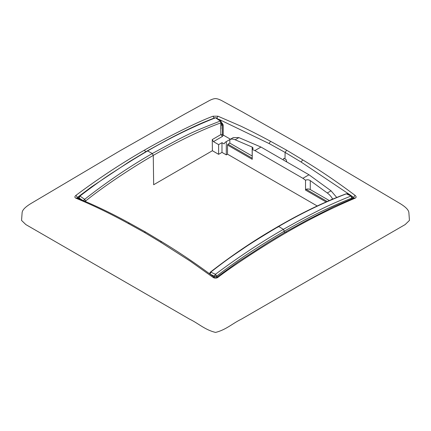 <?xml version="1.0" encoding="UTF-8"?>
<svg xmlns="http://www.w3.org/2000/svg" width="431" height="431" viewBox="0 0 431 431"><rect width="100%" height="100%" fill="white"/><g stroke="black" fill="none" stroke-linecap="round" stroke-linejoin="round"><path stroke-width="0.65" d="M313.935 277.268L241.198 319.263C232.578 323.422 225.941 329.866 215.554 332.414C204.908 329.855 198.411 323.385 189.592 319.145L25.849 224.583L21.55 220.413L22.121 212.698C22.331 210.317 24.519 207.381 31.425 203.243L120.174 150.694L184.996 113.929L208.216 101.21C211.136 99.556 213.539 98.683 215.435 98.586C217.402 98.651 219.929 99.561 223.016 101.328L242.615 112.028L310.826 150.694L399.575 203.243C406.481 207.381 408.669 210.317 408.879 212.698L409.45 220.413L405.162 224.578L313.935 277.268M216.173 117.755L220.855 121.003L221.356 122.172L220.866 122.883C199.154 130.701 174.593 143.216 153.264 155.397L153.662 184.737L212.402 150.731L218.619 154.32L221.981 152.38L226.302 154.874L227.503 154.185L317.216 205.975M160.413 242.044L144.337 232.384L128.266 223.484C110.686 213.787 93.236 205.361 75.91 198.195C74.552 197.5 74.552 196.568 75.91 195.388C98.543 178.482 121.348 163.424 144.337 150.209C162.148 139.838 196.461 122.21 213.07 116.198L217.93 116.198L240.827 126.132C250.745 130.889 260.663 135.948 270.587 141.314L286.663 150.209L302.734 159.874C320.314 170.493 337.764 182.329 355.09 195.388C356.448 196.568 356.448 197.506 355.09 198.195C332.457 207.699 309.652 219.093 286.663 232.384C268.852 242.642 234.539 264.456 217.93 277.381C216.314 278.41 214.692 278.41 213.07 277.381L190.173 261.1L160.413 242.044L161.63 241.689C179.215 252.313 196.714 264.133 214.121 277.149L213.07 277.381M326.051 201.929L305.531 190.082L305.531 180.217C307.131 179.533 308.709 179.662 310.272 180.611L327.296 192.98A13.582 7.839 60 0 1 332.597 198.906L331.31 199.65M305.531 180.217L302.891 178.299L254.872 150.581L260.981 147.052L309 174.776L331.046 190.814L336.697 197.425M227.503 154.185L227.503 145.031L252.232 159.308L252.232 149.449L254.872 150.581M252.232 149.449L253.164 148.205L252.167 147.068L235.143 139.773A13.582 7.839 -120 0 0 229.842 139.579L229.842 143.13L227.983 144.202A0.679 0.393 120 0 0 227.503 145.031M229.842 139.579L226.302 141.621A13.582 7.839 -120 0 0 226.043 141.761A13.582 7.839 -120 0 0 224.088 143.895L221.981 142.677L221.981 152.38M226.302 154.874L226.302 141.621M218.619 154.32L218.619 144.617L213.453 141.637L212.257 139.579L212.402 150.731M221.981 142.677L218.619 144.617M212.257 139.579L220.882 134.58L223.145 134.989L230.434 139.229M220.893 134.736L220.812 129.575L220.882 134.58M220.812 129.575L220.866 122.883L220.263 121.036L220.866 121.499M215.543 117.765L215.559 117.76C192.959 126.687 170.31 137.748 147.596 150.947L152.321 153.522L153.264 155.397C134.213 166.366 105.87 184.705 85.656 200.943L85.656 201.552M286.663 232.384L285.451 232.023L267.91 242.594L238.127 261.843L216.879 277.149L217.93 277.381M128.266 223.479L129.467 223.118C111.877 213.437 94.367 205.043 76.928 197.948L75.91 198.195M78.992 196.299L77.499 197.42L75.91 195.388M77.521 198.185L77.499 197.42L77.068 198.007M214.299 118.444L213.07 116.198M216.701 118.444L217.93 116.198M218.926 119.339L269.063 143.534L285.101 152.412L286.663 150.209M350.705 195.324L301.134 162.051L285.101 152.412L285.01 158.964L286.2 159.648L286.782 161.959M353.932 198.007L353.501 197.425L355.09 195.388M353.479 198.185L353.501 197.42L352.014 196.304M285.451 232.023L307.459 219.966L333.562 206.832L354.072 197.948L355.09 198.195M278.092 226.507L272.974 229.529C251.919 241.834 231.021 256.062 210.285 272.198L210.737 272.133L210.134 274.191L214.304 276.104L214.304 277.268M351.744 196.04L351.049 195.992C336.988 201.692 325.782 206.729 317.442 211.104C309.14 215.36 301.759 218.959 283.404 229.357L284.298 231.188C268.68 240.385 261.455 245.045 250.815 251.919C240.6 258.476 224.89 269.666 216.696 276.109L214.304 276.104L215.446 274.278C238.041 257.388 260.69 242.416 283.404 229.357L278.679 226.474L277.736 227.261L278.674 226.48C262.07 236.36 250.233 243.747 243.17 248.639C233.672 255.136 227.541 259.053 210.737 272.133L215.452 274.278L216.696 276.109L216.696 277.268M345.964 193.875L346.826 193.794L345.964 193.875C325.405 201.611 304.717 211.4 283.889 223.236L278.087 226.507M277.736 227.261L278.685 226.469C301.452 213.226 324.01 202.349 346.357 193.837L351.049 195.986L351.928 198.804M305.531 190.082L306.075 189.29A3.394 1.961 0 0 1 310.272 189.565L310.272 180.611M302.891 178.299L309 174.776M235.143 139.773L238.893 137.608L260.981 147.052M229.842 143.13L252.167 156.022A3.394 1.961 180 0 1 252.232 156.06M238.893 137.608L233.295 137.575L226.043 141.761M213.453 141.637L222.38 136.465L223.366 135.135M222.38 136.465L221.184 134.574M221.232 123.438L221.545 123.686L221.049 125.367L221.033 129.052L221.028 125.383L223.134 124.834L223.145 134.989M221.356 122.172L221.028 125.383M84.832 201.202L85.656 200.948L84.643 199.332C106.99 181.834 129.548 166.56 152.315 153.522L153.264 155.397L152.326 153.517C189.872 133.104 189.5 133.174 220.263 121.036L215.548 117.755M78.587 197.861L77.952 198.357M221.372 122.63L222.143 123.077L223.134 124.834M283.178 159.879L283.819 158.274L285.01 158.964M352.752 198.475L352.423 198.287M329.257 200.528L310.272 189.565M283.819 158.274L286.2 159.648M221.146 123.379L221.798 123.6L222.552 124.834L222.568 134.838M82.472 200.21L79.094 198.044L79.95 196.051L84.643 199.332L83.264 200.948M78.566 198.605L78.598 197.323L79.072 198.81M284.32 232.751L284.298 231.188C306.991 218.027 329.526 206.982 351.906 198.05L352.402 197.328L352.434 198.599M147.052 150.995L147.596 150.947C129.241 161.776 121.86 166.705 113.558 172.061C105.218 177.33 94.012 185.33 79.95 196.051L79.261 196.035L91.717 186.725L129.365 161.668L147.052 150.995L165.423 140.878C178.078 134.052 190.696 127.905 203.276 122.447L214.891 117.738M161.63 241.689L145.549 232.023L144.337 232.384M145.775 151.739L144.337 150.209M269.063 143.534L270.587 141.314M301.134 162.051L302.734 159.874M327.296 192.98L331.046 190.814M327.14 201.449L306.075 189.29M252.167 156.022L252.167 147.068M227.983 144.202L252.232 158.204M221.389 123.363L221.798 123.6L222.143 123.077M216.879 277.149L214.121 277.149M129.467 223.118L145.549 232.023M77.004 198.303L76.928 197.948M354.072 197.948L353.996 198.303M210.285 272.198L209.644 273.486M221.302 123.605L221.405 123.966M352.402 197.323L351.696 196.003C348.9 194.327 347.273 193.594 346.82 193.794M78.598 197.323L79.261 196.035"/></g></svg>
